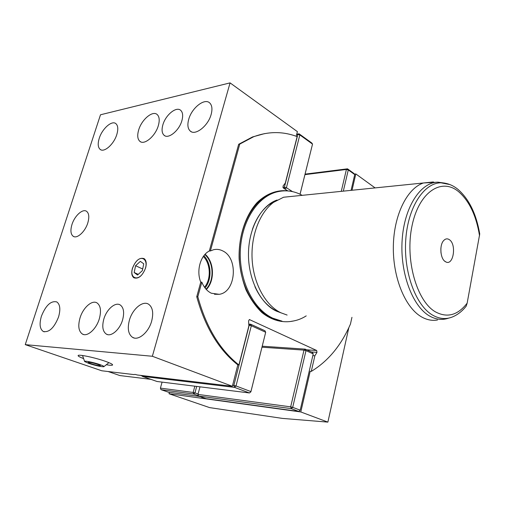 <?xml version="1.0" encoding="UTF-8"?>
<svg xmlns="http://www.w3.org/2000/svg" width="505" height="505" viewBox="0 0 505 505"><rect width="100%" height="100%" fill="white"/><g stroke="black" fill="none" stroke-linecap="round" stroke-linejoin="round"><path stroke-width="0.76" d="M106.738 364.812C110.172 365.374 112.116 365.443 112.571 365.027C112.893 364.389 110.57 363.177 105.596 361.391C95.445 357.736 78.641 354.15 78.149 355.507C77.827 356.038 79.5 357.016 83.167 358.43M145.591 267.997C146.772 263.471 146.292 260.353 144.146 258.629C139.506 257.222 135.599 260.454 132.417 268.338C131.193 272.915 131.691 276.077 133.907 277.813C138.522 279.164 142.416 275.894 145.591 267.997M87.775 222.983C89.436 217.232 89.05 213.35 86.614 211.343C82.769 208.382 74.645 215.749 71.988 224.46C70.258 230.293 70.662 234.225 73.181 236.264C76.975 239.124 85.143 231.77 87.775 222.983M181.876 120.708C183.201 115.866 182.829 112.426 180.752 110.387C176.434 106.075 165.621 114.9 162.9 124.748C161.499 129.684 161.89 133.194 164.068 135.264C168.304 139.43 179.174 130.662 181.876 120.708M122.608 319.842C124.501 312.513 123.706 307.551 120.222 304.963C115.355 301.712 106.618 309.3 103.853 318.996C101.865 326.432 102.692 331.469 106.328 334.108C111.132 337.188 119.887 329.601 122.608 319.842M58.555 316.963C60.688 309.357 60.101 304.345 56.787 301.921C50.936 300.551 45.81 305.31 41.416 316.199C39.194 323.901 39.8 328.982 43.241 331.457C49.061 332.726 54.168 327.89 58.555 316.963M158.299 125.726C159.795 120.417 159.422 116.687 157.188 114.54C152.718 110.223 141.659 119.546 138.692 129.905C137.12 135.327 137.505 139.127 139.847 141.318C144.228 145.478 155.351 136.211 158.299 125.726M211.134 114.471C212.542 109.168 212.087 105.343 209.764 102.995C204.689 97.711 191.774 107.868 188.744 119.243C187.248 124.678 187.727 128.598 190.183 130.997C195.151 136.066 208.136 125.997 211.134 114.471M99.315 318.794C101.417 310.897 100.653 305.607 97.017 302.918C92.036 299.654 83.028 307.715 80.024 317.929C77.82 325.94 78.616 331.318 82.41 334.058C87.327 337.144 96.36 329.083 99.315 318.794M151.651 321.142C153.69 312.923 152.693 307.293 148.659 304.256C142.846 300.26 132.493 308.94 129.413 320.145C127.247 328.515 128.289 334.247 132.537 337.346C138.256 341.096 148.628 332.429 151.651 321.142M116.788 134.57C118.347 129.286 118.05 125.657 115.916 123.681C111.914 120.02 102.143 128.706 99.245 138.307C97.623 143.679 97.919 147.372 100.148 149.385C104.08 152.927 113.909 144.279 116.788 134.57M204.815 254.596C213.88 262.127 214.53 280.805 206.021 289.163M205.03 287.957C212.119 279.568 211.538 263.408 203.868 255.738M203.338 256.458C210.711 263.736 211.292 279.221 204.506 287.231M294.099 196.161L283.583 197.234L273.521 202.372C259.513 212.725 250.543 236.327 252.184 260.296C253.813 284.271 265.794 305.519 280.881 312.784L287.118 315.057M444.646 183.107L437.961 182.179L440.966 182.81C447.196 182.936 452.941 185.19 458.199 189.564C469.145 199.286 476.322 214.07 479.737 233.922L467.157 303.145L466.191 306.156C462.725 310.575 458.78 313.876 454.361 316.079C447.241 319.665 439.969 319.33 432.539 315.088C415.76 305.443 403.451 272.22 405.755 239.711C407.92 207.157 423.929 182.842 440.966 182.81L449.917 184.571M440.852 248.7L440.991 252.923M449.412 239.717C456.747 244.42 453.465 265.889 445.94 261.969L445.176 261.539C440.202 258.566 439.281 244.849 443.769 240.456C445.562 238.619 447.443 238.373 449.412 239.717M169.036 393.748L300.791 411.954L327.884 422.117L282.352 418.392L209.607 407.604L169.036 393.748L169.421 392.347M201.83 282.143L200.75 282.15L196.748 296.706L197.827 296.719L201.83 282.143C203.976 287.478 207.145 291.17 211.343 293.235L219.227 294.314C235.942 292.199 238.625 258.194 222.781 250.928C219.789 249.382 216.708 248.984 213.539 249.735L210.396 250.947L239.749 144.102L253.598 136.76C268.401 131.281 282.914 131.237 297.148 136.615L285.312 183.025L283.04 186.055L283.349 188.043L287.68 190.827C276.967 189.722 266.23 193.724 257.108 202.581C245.411 215.458 238.48 236.637 239.118 258.768C240.039 269.777 242.343 280.161 246.023 289.908C250.404 298.992 255.726 306.567 261.981 312.627C271.816 320.429 282.813 323.244 293.348 321.016M206.343 289.517C214.96 280.944 214.316 262 205.137 254.242M375.101 187.904L355.81 173.928L352.035 190.252M300.791 411.954L310.184 371.308L311.263 371.402C328.149 361.163 341.216 345.382 350.457 324.046L351.947 317.317M196.748 296.706C205.062 327.082 218.753 349.807 237.823 364.869L238.909 364.963L248.889 325.832L248.567 320.946L249.394 319.558L316.692 350.502L316.976 352.364L314.874 355.772L311.263 371.402M237.823 364.869L232.357 386.274L137.379 375L134.98 374.388L133.995 374.603L101.783 370.777L25.25 344.637L152.358 356.265L232.357 386.274M296.208 136.274L297.394 131.628L230.072 82.883L152.358 356.265M25.25 344.637L100.495 114.78L230.072 82.883M197.827 296.719C206.141 327.139 219.833 349.889 238.909 364.963M354.396 174.099L355.81 173.928M200.75 282.15C196.104 270.819 200.447 255.353 209.323 250.998L210.396 250.947M205.282 398.754L205.371 398.42M201.849 398.281L202.114 397.277M312.822 355.621L314.874 355.772M264.607 133.604L252.525 136.95L238.669 144.285L239.749 144.102M238.669 144.285L209.323 250.998M348.822 327.682L327.884 422.117M248.776 324.128L250.625 324.21L264.967 330.762L265.687 332.265L251.326 325.731L236.012 385.965L250.922 391.59L265.687 332.265L250.884 391.848L249.464 392.966L234.541 387.373L142.296 376.332L157.017 381.49L249.464 392.966L250.884 391.848M232.609 385.283L233.847 385.429L249.205 325.207L248.845 325.195M141.993 375.55L142.296 376.332M233.847 385.429L234.541 387.373L236.012 385.965L233.847 385.429M249.205 325.207L251.326 325.731L250.625 324.21L249.205 325.207M199.993 386.824L197.973 394.418L290.672 406.841L303.991 350.116L305.986 350.609L292.698 407.346L300.197 410.167L313.22 353.904L305.986 350.609L305.235 349.144L312.469 352.446L313.22 353.904M206.084 398.672L298.783 411.455L291.284 408.64L198.579 396.04L206.084 398.672M262.246 346.215L305.235 349.144L303.991 350.116L261.994 347.206M197.973 394.418L198.579 396.04M300.046 410.369L298.783 411.455L300.046 410.369M290.672 406.841L291.284 408.64L292.698 407.346L290.672 406.841M134.141 264.658L133.162 266.709C128.289 277.763 138.073 282.686 143.843 271.747C150.212 260.801 141.596 252.904 135.005 263.25L134.141 264.658M134.172 272.504L137.537 275.01L142.353 270.655L143.748 263.806L140.346 261.369L135.586 265.712L134.172 272.504L138.256 274.36M142.688 269.001L135.586 265.712M300.046 194.229L312.526 144.095L299.837 134.93L286.417 187.696L292.502 191.622M296.732 134.223L299.093 133.819L311.781 142.991L312.526 144.095L300.071 194.242M282.882 187.374L284.391 187.203L297.843 134.45L296.618 134.658M285.035 189.129L286.417 187.696L284.391 187.203L284.984 189.097M297.843 134.45L299.837 134.93L299.093 133.819L297.843 134.45M351.076 190.353L354.731 174.578L348.286 169.92L343.318 191.143M305.077 174.13L347.516 168.821L353.954 173.48L354.731 174.578M341.273 191.351L346.411 169.465L304.951 174.629M347.516 168.821L346.411 169.465L348.286 169.92L347.516 168.821M142.157 375.973L140.428 375.366M108.146 371.535L119.868 375.556L150.932 379.356M196.691 386.413L194.962 392.896L198.086 393.995M198.452 395.705L193.762 394.058L161.007 389.664L168.449 392.215L199.892 396.501M162.08 382.115L160.407 388.118L193.162 392.448L194.835 386.18M160.407 388.118L161.007 389.664M193.762 394.058L194.962 392.896L193.162 392.448L193.762 394.058M89.341 362.293L88.255 362.337C87.51 362.792 96.001 365.399 99.201 365.702L100.318 365.658C101.101 365.216 92.529 362.584 89.341 362.293M88.716 363.392C95.495 365.563 100.463 366.687 103.62 366.763C104.567 366.548 103.348 365.835 99.965 364.629C93.627 362.382 83.382 360.317 84.644 361.536L88.716 363.392M276.677 200.27L269.197 204.247M274.228 310.001L280.471 312.614M254.93 286.682C260.315 298.386 267.442 306.453 276.33 310.891L279.732 312.311M276.374 200.453L269.216 204.519C261.868 210.067 256.269 218.324 252.418 229.289M437.513 320C432.135 320.946 426.776 319.892 421.429 316.831C405.206 307.621 392.764 277.58 393.344 246.251C393.837 214.909 407.163 188.277 423.455 182.974L433.416 181.939M283.583 197.234L423.455 182.974L437.961 182.179C420.659 182.191 404.379 206.766 402.169 239.692C399.827 272.58 412.345 306.175 429.383 315.903C435.891 319.633 442.342 320.366 448.73 318.093M479.542 235.778C476.303 215.786 469.36 201.116 458.71 191.767C441.692 177.312 419.049 191.704 412.061 225.634C404.808 259.4 416.657 301.214 435.424 311.863C447.241 318.15 457.82 315.246 467.157 303.145M277.277 191.78C255.839 195.208 237.95 224.731 239.282 257.998C240.405 291.271 260.378 319.267 281.954 321.079M311.433 351.972L316.976 352.364M306.705 349.813L316.692 350.502M249.255 319.589L249.76 319.608M276.525 200.365L269.216 204.519L273.521 202.372M444.488 260.984L445.94 261.969M214.473 294.276L219.227 294.314M100.987 149.852L100.148 149.385M134.261 338.015L132.537 337.346M83.742 334.55L82.41 334.058M191.401 131.773L190.183 130.997M140.845 141.911L139.847 141.318M44.307 331.842L43.241 331.457M107.691 334.626L106.328 334.108M165.066 135.883L164.068 135.264M74.058 236.675L73.181 236.264M252.525 136.95L253.598 136.76M103.967 366.598L108.928 362.653M82.523 355.501L84.644 361.536M277.125 200.012C261.988 204.961 248.851 227.086 248.485 253.144C247.987 279.132 260.542 303.814 276.235 311.055L280.976 312.835M291.435 321.3C296.662 320.643 301.592 318.838 306.226 315.877M302.211 195.334C293.834 190.732 285.066 189.672 275.907 192.165C256.111 197.865 240.948 223.317 240.279 252.216C239.547 281.171 253.308 308.896 272.359 317.973M281.43 320.978L272.807 318.188"/></g></svg>

